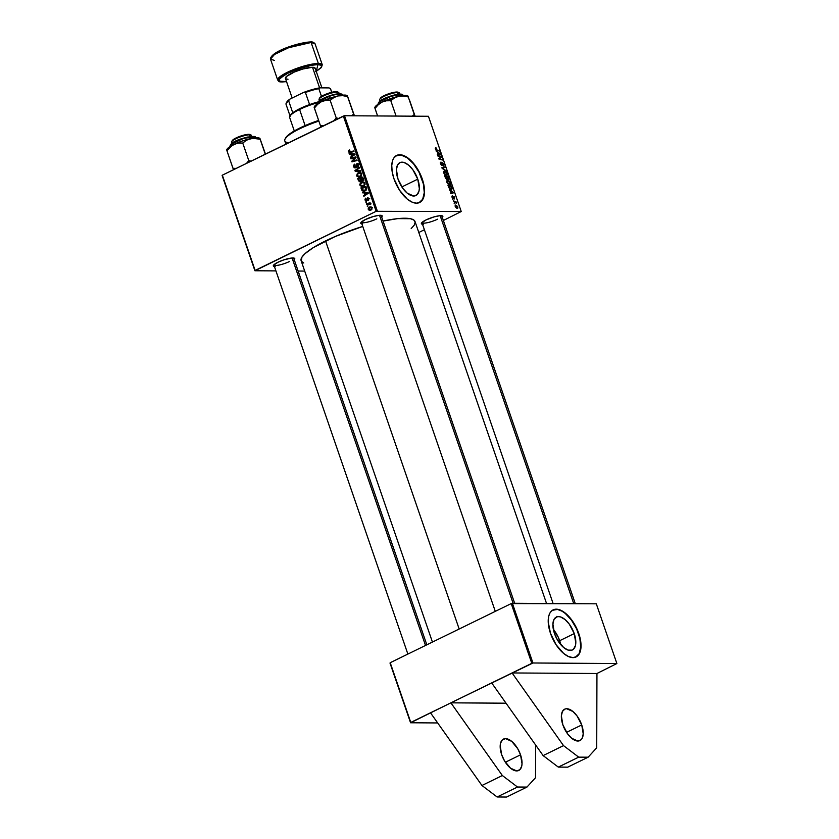 <?xml version="1.0" encoding="UTF-8"?>
<svg xmlns="http://www.w3.org/2000/svg" width="839" height="839" viewBox="0 0 839 839"><rect width="100%" height="100%" fill="white"/><g stroke="black" fill="none" stroke-linecap="round" stroke-linejoin="round"><path stroke-width="1.26" d="M581.731 724.948A17.451 8.705 -116 0 1 579.959 740.564A17.451 8.705 -116 0 1 562.864 724.823L561.364 715.866L562.434 711.43L565.004 709.039L566.734 708.745L572.911 711.493L577.054 715.971L581.731 724.948L583.231 733.905L582.161 738.341L581.039 739.82L577.851 741.026L571.684 738.278L567.542 733.8L562.864 724.823A17.451 8.705 -116 0 1 564.637 709.196A17.451 8.705 -116 0 1 581.731 724.948L566.545 732.363L581.731 724.948M520.537 754.827A17.451 8.705 -116 0 1 518.775 770.454A17.451 8.705 -116 0 1 501.68 754.712L504.522 760.889L510.49 768.157L516.667 770.915L519.855 769.709L521.711 766.227L522.036 763.794L520.537 754.827L517.694 748.65L511.727 741.382L505.55 738.624L502.362 739.83L500.505 743.312L500.18 745.756L501.68 754.712A17.451 8.705 -116 0 1 503.452 739.086A17.451 8.705 -116 0 1 520.537 754.827L505.361 762.242L520.537 754.827M560.767 644.646A18.29 9.124 64 0 0 559.686 640.702L574.233 633.592A18.29 9.124 -116 0 1 572.376 649.973A18.29 9.124 -116 0 1 554.464 633.466L552.901 624.08L554.013 619.434L556.708 616.927L558.522 616.613L560.567 616.948L564.993 619.497L569.335 624.185L574.233 633.592L575.806 642.989L575.46 645.537L573.519 649.187L571.988 650.141L568.139 650.11L563.703 647.561L557.453 639.947L554.464 633.466A18.29 9.124 -116 0 1 556.32 617.095A18.29 9.124 -116 0 1 574.233 633.592L559.686 640.702A18.29 9.124 64 0 0 553.383 629.523L558.355 637.399L560.767 644.646M575.974 656.989A26.187 13.057 64 0 0 578.501 633.623L578.763 633.487A26.187 13.057 -116 0 1 576.11 656.927A26.187 13.057 -116 0 1 550.478 633.309L556.079 644.73L563.693 653.487L568.496 656.549L572.964 657.619L576.708 656.601L578.648 654.798L580.525 650.582L581.018 646.932L580.578 640.514L578.763 633.487L575.743 626.46L571.747 620.021L563.934 612.082L559.204 609.67L554.936 609.292L551.506 610.991L549.828 613.215L548.727 616.214L548.213 621.898L550.478 633.309A26.187 13.057 -116 0 1 553.132 609.869A26.187 13.057 -116 0 1 578.763 633.487L578.501 633.623A26.187 13.057 64 0 0 552.995 609.943M417.759 179.158A18.29 9.124 -116 0 1 415.903 195.539A18.29 9.124 -116 0 1 397.99 179.032L396.428 169.646L397.539 165L400.234 162.493L402.049 162.179L404.094 162.514L408.52 165.063L412.861 169.751L417.759 179.158L419.332 188.555L418.986 191.103L417.046 194.753L413.7 196.022L407.23 193.127L402.898 188.45L397.99 179.032A18.29 9.124 -116 0 1 399.846 162.661A18.29 9.124 -116 0 1 417.759 179.158L401.85 186.929L417.759 179.158M419.5 202.556A26.187 13.057 64 0 0 422.027 179.189L422.29 179.053A26.187 13.057 -116 0 1 419.636 202.493A26.187 13.057 -116 0 1 394.005 178.875L399.605 190.306L407.219 199.053L412.022 202.115L416.49 203.185L420.234 202.168L422.174 200.364L424.052 196.158L424.544 192.498L423.045 181.434L418.032 169.782L413.795 163.678L409.075 158.886L405.856 156.631L401.241 154.879L397.214 155.194L394.131 157.564L392.725 160.186L391.75 165.44L392.191 171.848L394.005 178.875A26.187 13.057 -116 0 1 396.658 155.435A26.187 13.057 -116 0 1 422.29 179.053L422.027 179.189A26.187 13.057 64 0 0 396.522 155.509M423.276 224.296L421.598 223.961L421.524 223.006L425.981 219.944A11.347 2.36 -19 0 1 442.426 215.896A11.347 2.36 -19 0 1 442.31 217.437M275.202 266.613L273.535 266.267L273.462 265.323L277.919 262.261A11.347 2.36 -19 0 1 294.363 258.213A11.347 2.36 -19 0 1 294.248 259.744M362.637 223.908L360.959 223.562L360.896 222.618L365.343 219.556A11.347 2.36 -19 0 1 381.797 215.508A11.347 2.36 -19 0 1 381.672 217.039M575.302 603.671L441.723 215.717A10.477 2.181 -19 0 1 441.733 215.77M514.664 603.283L381.084 215.319A10.477 2.181 -19 0 1 381.105 215.371M293.65 258.024A10.477 2.181 -19 0 1 293.671 258.076L426.831 644.813M303.739 263.006L301.369 261.244L301.904 257.195L304.966 253.693L313.325 247.589L335.317 236.462L362.752 226.425A60.219 12.543 161 0 0 325.542 240.929L459.174 629.019L325.542 240.929A60.219 12.543 161 0 0 301.138 260.751L432.442 642.076M491.675 682.915L450.889 702.841L506.032 703.197L450.889 702.841L410.774 722.431L390.208 662.705L511.224 603.587L531.79 663.324L512.073 672.951L596.949 673.497L616.875 663.534L532.943 662.988L450.889 702.841L502.341 775.519L450.889 702.841L410.565 722.767L389.999 663.041L410.565 722.767L437.664 722.945L410.565 722.767L390.208 662.705L511.224 603.587L596.309 603.807L616.875 663.534L532.943 662.988L512.377 603.262L511.224 603.587L531.79 663.324L532.943 662.988L512.377 603.262L596.309 603.807L616.875 663.534L596.949 673.497L596.718 747.822L588.129 757.198L578.7 757.145L563.525 745.63L543.127 755.593L558.302 767.098L578.7 757.145L558.302 767.098L567.73 767.161L588.129 757.198L567.73 767.161L558.302 767.098L543.127 755.593L563.525 745.63L512.073 672.951L491.675 682.915L543.127 755.593L491.675 682.915M377.298 210.988L344.504 115.74L428.435 116.275L461.23 211.522L376.145 211.313L255.129 270.42L222.335 175.173L343.35 116.065L376.145 211.313L254.92 270.756L222.125 175.508L254.92 270.756L275.926 270.892L254.92 270.756L222.335 175.173L344.504 115.74L343.35 116.065L376.145 211.313L461.23 211.522L443.359 220.489L461.23 211.522L428.435 116.275L344.504 115.74L377.298 210.988M453.553 201.528L456.563 203.437L455.986 201.643L453.354 200.93L456.563 203.437L455.986 201.643L453.354 200.93L453.553 201.528M452.966 199.829L452.766 199.242L452.966 199.829M451.33 189.425L452.211 188.188L451.518 186.059L447.89 185.083L448.991 187.884L450.742 189.32L452.221 188.775L451.518 186.059L447.89 185.083L448.855 187.663L451.822 189.32M449.662 184.8L450.459 182.86L449.389 181.172L446.914 180.752L447.659 180.395L446.904 182.325L448.771 184.57L450.501 184.36L450.26 182.378L448.938 180.815L447.418 180.416L446.904 182.325L450.165 184.695M446.432 175.403L447.229 173.463L446.149 171.785L443.684 171.366L444.429 170.999L443.663 172.928L445.54 175.173L447.271 174.963L447.03 172.981L445.698 171.418L444.177 171.03L443.663 172.928L446.935 175.309M442.122 165.64L442.667 164.528L442.153 164.78L442.153 163.762L442.877 163.301L443.684 164.276L443.611 165.944L444.072 164.297L442.656 162.714L441.398 165.293L441.891 165.052L440.611 164.066L440.863 162.85L440.349 163.102L441.304 162.703L440.412 162.43L441.062 162.116L440.538 163.867L441.692 165.514L442.593 165.367L442.877 163.301L443.862 165.923L444.02 164.15L442.457 162.756L441.618 164.958L440.842 162.137L440.538 163.867L442.384 165.587M435.745 147.811L435.41 148.964L436.815 150.349L439.468 151.062L436.154 150.045L436.7 149.772L435.483 149.153L436.06 147.863L435.284 148.241L436.06 147.863L435.284 148.272L436.049 149.961L439.468 151.062L436.165 149.541L436.301 148.451L435.493 147.863M436.28 151.377L437.423 152.069L438.115 154.082L437.276 154.261L437.486 154.848L440.517 154.103L436.07 150.737L437.423 152.069L438.115 154.082L437.276 154.261L437.486 154.848L440.517 154.103L436.28 151.377M437.885 156.033L440.957 156.83L438.724 158.445L438.933 159.064L442.562 160.039L439.29 158.644L441.534 157.04L441.314 156.421L437.685 155.435L437.885 156.033L440.957 156.83L438.724 158.445L438.933 159.064L442.562 160.039L439.29 158.644L441.534 157.04L441.314 156.421L437.685 155.435L437.885 156.033M442.163 168.45L446.317 170.936L442.541 168.167L445.11 167.443L444.911 166.856L441.901 167.695L446.317 170.936L442.541 168.167L445.11 167.443L444.911 166.856L441.901 167.695L442.163 168.45M445.436 177.952L446.6 179.462L447.449 178.885L448.907 179.494L448.288 176.662L444.66 175.687L447.019 179.588L447.449 178.885L448.519 179.661L449.001 178.896L448.288 176.662L444.66 175.687L445.436 177.952M449.599 190.044L450.742 190.747L451.434 192.75L450.595 192.928L450.795 193.526L453.836 192.771L449.379 189.404L451.434 192.75L450.595 192.928L450.795 193.526L453.836 192.771L449.599 190.044M452.378 195.875L452.043 197.27L453.553 198.371L453.029 198.623L453.186 197.249L454.339 197.595L454.381 198.958L454.654 197.626L453.542 196.389L452.588 198.266L452.221 195.886L452.389 198.014L453.385 198.623L453.868 196.987L454.518 198.937L454.161 196.746L453.28 196.515L452.903 198.056L452.127 195.927M454.339 203.793L454.13 203.206L454.339 203.793M457.318 208.282L457.842 206.918L455.178 205.293L455.682 205.041L455.451 206.981L456.783 208.177L457.895 207.967L457.664 206.467L455.504 205.062L455.199 206.436L457.664 208.208M424.398 229.75L418.787 232.487L424.398 229.75M304.693 271.081L298.128 271.039L304.693 271.081M366.601 204.328L369.118 203.793L370.67 204.338L369.527 203.531L370.093 202.744L366.391 203.741L366.601 204.328L370.649 204.569L369.527 203.531L370.093 202.744L366.391 203.741L366.601 204.328M366.014 202.629L366.538 201.832L366.014 202.629M361.515 189.562L363.077 191.135L365.794 190.505L366.695 189.048L366.024 186.51L360.938 187.884L361.515 189.562L362.186 189.562L361.515 189.562L361.934 190.411L363.738 191.208L365.238 190.841L366.695 188.67L366.024 186.51L360.938 187.884L361.515 189.562M362.784 182.472L361.315 182.21L359.921 185.157L361.515 186.552L363.906 186.069L365.101 184.234L363.895 182.042L361.137 182.304L359.805 184.234L359.921 185.157L362.112 186.625L363.539 186.268L364.986 183.28L362.868 181.811M360.246 173.201L361.819 174.145L360.151 176.263L361.179 176.274L357.477 175.938L358.001 173.568L361.389 173.212L360.246 173.201L361.19 174.145L360.151 176.263L358.893 176.568L357.257 175.54L358.263 173.421L360.246 173.201L358.085 172.824L356.953 176.295L359.05 177.228L361.326 176.106L361.703 173.767L359.858 172.435L357.393 173.285L356.69 175.77L358.882 177.228L360.298 176.882L361.745 173.893L359.637 172.425M355.327 167.223L354.142 166.468L354.572 164.161L353.565 166.699L354.373 167.769L356.156 167.318L357.099 164.308L358.096 165.199L357.676 167.097L358.473 166.405L358.599 164.727L357.33 163.626L356.25 164.224L355.327 167.223L354.089 166.311L354.572 164.161L353.429 165.514L353.565 166.699L355.579 167.79L357.015 164.339L358.033 164.979L357.781 167.055L358.599 164.727L356.785 163.762L355.012 167.297L356.9 167.307M349.087 150.129L348.332 151.282L349.202 152.583L353.974 151.523L353.764 150.926L349.433 151.985L349.538 149.961L348.437 151.796L350.241 152.53L353.974 151.523L353.764 150.926L350.167 151.89L349.003 151.555L349.8 150.527L349.087 150.129M349.328 154.177L350.87 154.24L351.551 156.243L350.524 157.659L355.023 154.554L354.771 153.841L349.108 153.537L349.328 154.177L351.216 154.187L351.027 153.642L351.216 154.187L349.328 154.177L350.87 154.24L351.551 156.243L350.524 157.659L355.023 154.554L354.771 153.841L349.108 153.537L349.328 154.177M350.933 158.833L355.233 157.648L351.761 161.245L351.981 161.864L357.068 160.501L356.858 159.903L352.548 161.088L356.03 157.501L355.82 156.883L350.723 158.235L350.933 158.833L355.233 157.648L351.761 161.245L351.981 161.864L357.068 160.501L356.858 159.903L352.548 161.088L356.03 157.501L355.82 156.883L350.723 158.235L350.933 158.833M355.212 171.25L360.812 171.397L360.602 170.757L355.788 170.642L359.616 167.905L359.407 167.307L354.949 170.506L355.212 171.25L357.089 171.261L356.879 170.642L357.089 171.261L355.212 171.25L360.812 171.397L360.602 170.757L355.788 170.642L359.616 167.905L359.407 167.307L354.949 170.506L355.212 171.25M358.484 180.752L359.931 181.811L361.242 180.479L362.993 180.49L363.476 179.389L362.794 177.123L357.697 178.487L358.484 180.752L360.518 181.654L361.242 180.479L362.668 180.7L363.476 179.389L362.794 177.123L357.697 178.487L358.484 180.752M362.647 192.844L364.178 192.907L364.871 194.91L363.843 196.326L368.331 193.232L368.09 192.509L362.427 192.215L362.647 192.844L364.535 192.855L364.346 192.309L364.535 192.855L362.647 192.844L364.178 192.907L364.871 194.91L363.843 196.326L368.331 193.232L368.09 192.509L362.427 192.215L362.647 192.844M365.762 198.13L364.955 199.21L365.647 200.941L366.863 200.762L367.744 198.455L368.185 200.542L368.73 200.028L368.73 198.581L367.786 197.836L366.192 200.479L365.479 199.808L365.762 198.13L365.07 200.102L366.549 201.003L367.073 200.395L365.51 199.923L365.762 198.13M367.377 206.593L367.902 205.796L367.377 206.593M368.227 209.268L369.118 210.222L370.628 210.211L371.876 209.257L371.971 207.978L371.058 207.002L369.506 207.034L368.29 208.009L368.227 209.268L369.821 210.348L370.995 210.054L371.971 207.978L370.377 206.887L369.129 207.202L368.227 209.268M546.535 603.482L415.022 221.538A60.219 12.543 161 0 0 383.056 221.056L397.738 218.622L410.439 218.706L413.868 220.049L415.158 222.209L414.256 225.083L411.194 228.586M361.871 223.866A11.347 2.36 -19 0 1 360.833 222.723A11.347 2.36 -19 0 1 365.343 219.556L373.386 216.514L378.945 215.35L381.986 215.623L381.483 217.228M274.437 266.561A11.347 2.36 -19 0 1 273.399 265.428A11.347 2.36 -19 0 1 277.919 262.261L283.855 259.87L291.521 258.055L294.552 258.328L294.049 259.933M422.51 224.254A11.347 2.36 -19 0 1 421.461 223.122A11.347 2.36 -19 0 1 425.981 219.944L434.025 216.902L439.584 215.738L442.625 216.011L442.122 217.616M289.424 261.527A10.477 2.181 -19 0 1 279.481 264.967A10.477 2.181 -19 0 1 273.86 264.904A10.477 2.181 -19 0 1 273.85 264.841A10.477 2.181 161 0 0 279.366 264.998A10.477 2.181 161 0 0 289.424 261.527M376.858 218.822A10.477 2.181 -19 0 1 366.916 222.262A10.477 2.181 -19 0 1 361.294 222.199A10.477 2.181 -19 0 1 361.284 222.136A10.477 2.181 161 0 0 366.79 222.293A10.477 2.181 161 0 0 376.858 218.822M437.497 219.21A10.477 2.181 -19 0 1 427.544 222.66A10.477 2.181 -19 0 1 421.933 222.587A10.477 2.181 -19 0 1 421.912 222.534A10.477 2.181 161 0 0 427.429 222.681A10.477 2.181 161 0 0 437.497 219.21M351.373 157.071L350.324 157.061L351.373 157.071M352.569 156.253L351.551 156.243L352.569 156.253M352.768 154.292L350.87 154.24L352.747 154.25M354.824 154.376L351.531 154.282L354.96 154.376L352.086 155.886L353.083 155.897L352.086 155.886L351.531 154.282L354.824 154.376M353.209 154.376L354.352 154.376L352.086 155.886L351.531 154.282L354.352 154.376M350.891 151.576L349.003 151.555M350.167 151.89L353.932 151.398L351.499 152.016M349.538 152.625L350.241 152.53M349.139 151.796L348.437 151.796L349.139 151.796M352.663 158.382L350.723 158.235L355.977 157.354L352.663 158.382M354.436 161.098L352.548 161.088L355.757 160.7L353.869 160.689L357.015 160.364L354.436 161.098M353.701 161.403L351.761 161.245L353.701 161.403M354.876 158.739L354.1 158.739L354.876 158.739M355.883 157.659L355.233 157.648L355.883 157.659M356.397 166.867L355.694 166.867L356.397 166.867M356.544 165.818L355.872 165.818L356.544 165.818M356.638 164.947L355.977 164.937L356.638 164.947M357.865 164.947L358.673 163.773M357.907 163.773L356.785 163.762L357.907 163.773M357.372 163.615L356.785 163.762M358.379 166.542L357.424 166.542L358.379 166.542M358.421 166.5L357.54 166.489L358.421 166.5M358.673 164.989L358.033 164.979L358.673 164.989M357.015 164.339L358.033 164.979M354.981 167.936L355.579 167.79M355.589 167.034L355.998 167.59M358.379 163.972L357.97 164.58M355.998 170.506L354.949 170.506L355.998 170.506M356.974 170.642L355.788 170.642L356.974 170.642M356.921 170.642L355.788 170.642M360.801 171.355L357.089 171.261L360.801 171.355M360.455 172.561L358.085 172.824L360.539 172.603M359.826 177.071L359.061 176.568M360.539 172.593L359.281 173.295M358.84 176.305L359.91 177.102M360.875 173.159L361.63 173.107M358.893 176.568L360.812 176.578M359.627 178.623L357.697 178.487L362.951 177.595L359.627 178.623M361.242 180.479L362.668 180.7M359.879 181.811L360.518 181.654M360.812 178.308L363.046 177.878L362.396 177.878L363.392 178.885L362.448 180.112L363.308 180.123L361.672 180.123L361.137 179.263L360.812 178.308L362.396 177.878L362.448 180.112L361.567 180.049L360.812 178.308M362.438 180.123L361.672 180.123M358.505 178.927L360.875 178.466L360.214 178.466L360.644 179.703L361.336 179.714L360.644 179.703L360.33 181.067L361.116 181.067L358.882 180.028L358.505 178.927L360.214 178.466L360.33 181.067L359.102 180.595L358.505 178.927M362.217 181.077L362.532 179.724M363.686 181.958L361.315 182.21L363.769 181.99L362.511 182.692M363.056 186.468L362.291 185.954M362.07 185.692L363.151 186.499M364.105 182.556L364.871 182.493M361.494 182.808L364.619 182.608L363.476 182.598L365.059 183.542L363.381 185.66L364.409 185.66L362.123 185.954L360.497 184.926L361.494 182.808L362.983 182.483L364.346 183.363L364.105 185.104L362.406 185.943L360.718 185.335L360.487 183.94L361.494 182.808M364.682 182.483L363.476 182.598M364.011 185.975L362.123 185.954M364.692 195.739L363.644 195.739L364.692 195.739M365.877 194.921L364.871 194.91L365.877 194.921M366.087 192.96L364.178 192.907L366.087 192.96M368.132 193.043L364.85 192.96L368.269 193.043L365.395 194.554L366.391 194.564L365.395 194.554L364.85 192.96L368.132 193.043M366.528 193.043L367.66 193.043L365.395 194.554L364.85 192.96L367.66 193.043M362.857 188.02L360.938 187.884L366.192 186.992L362.857 188.02M364.692 191.061L363.937 190.558M362.983 190.411L361.934 190.411L362.983 190.411M363.895 190.516L364.755 191.082M365.93 190.558L365.405 190.558M361.735 188.314L366.286 187.275L365.636 187.265L366.706 188.911L365.07 190.243L366.098 190.243L363.769 190.558L361.735 188.314L365.636 187.265L365.898 189.572L363.518 190.547L361.735 188.314M363.769 190.558L365.699 190.568M366.307 200.427L367.062 200.437L367.639 198.497L368.835 198.885L367.922 199.986L368.751 199.997L367.922 199.986L368.185 200.542L368.772 198.696L367.367 197.941L368.206 197.952L367.367 197.941L366.57 200.164L367.136 200.164L365.51 199.923M367.639 198.497L368.331 198.874M366.612 202.052L365.814 202.042L366.612 202.052M367.975 206.016L367.178 206.006L367.975 206.016M368.331 203.898L366.391 203.741L370.261 203.216L368.331 203.898M370.67 204.255L370.041 204.255L370.67 204.255M368.09 203.95L370.041 204.255M370.565 207.506L369.129 207.202L371.278 207.097M371.394 207.055L370.534 207.537M370.796 209.467L369.349 209.656L368.615 208.859L369.296 207.799L370.838 207.548L371.572 208.376L370.964 209.383L368.657 209.068L370.471 207.506L372.023 208.166L370.796 209.467L371.74 209.477L369.779 209.698L371.667 209.719M360.33 181.067L359.102 180.595M437.35 154.449L438.115 154.082L437.35 154.449M437.916 152.394L440.003 153.652L437.633 154.816L440.003 153.652L437.423 154.68L439.237 153.799L437.371 154.533L438.472 153.998L437.916 152.394L440.003 153.652L438.472 153.998L437.916 152.394M435.808 148.996L435.997 148.398M440.601 156.767L441.314 156.421L440.601 156.767M438.828 158.361L441.534 157.04L438.828 158.361M438.797 158.665L440.548 157.805L438.797 158.665M439.29 158.644L439.825 158.34M439.5 159.211L440.223 158.854L439.5 159.211M441.639 159.798L442.363 159.441L441.639 159.798M442.656 162.714L442.163 163.374M442.698 163.385L442.153 163.657M442.08 168.209L444.911 166.856L442.08 168.209M444.607 171.586L446.83 173.442L446.264 174.816L445.54 175.173L446.264 174.816L443.737 173.138L444.607 171.586L445.677 171.932L446.883 173.6L446.61 174.753L444.261 173.411L444.607 171.586L443.495 172.037M447.575 177.008L448.288 176.662L447.575 177.008M447.911 179.431L449.001 178.896L447.911 179.431M448.519 179.661L449.001 178.896M446.453 179.368L447.449 178.885L446.453 179.368M447.019 179.588L447.449 178.885M446.935 176.84L448.068 177.144L447.795 179.326L448.299 179.074L446.61 176.998L448.068 177.144L448.173 179.064L446.935 176.84M445.289 176.4L446.516 176.725L446.946 177.973L446.296 179.252L446.83 179.001L445.551 178.235L444.953 176.557L446.516 176.725L446.694 178.98L445.289 176.4M448.414 178.151L448.299 179.074M447.848 180.983L450.071 182.839L449.494 184.213L448.771 184.57L449.494 184.213L446.977 182.524L447.848 180.983L448.917 181.329L450.071 182.839L449.84 184.15L447.502 182.808L447.208 181.518L447.848 180.983L446.736 181.434M450.658 193.127L451.434 192.75L450.658 193.127M451.235 191.061L453.322 192.33L450.742 193.358L452.546 192.467L450.69 193.201L451.791 192.666L451.235 191.061L453.322 192.33L451.791 192.666L451.235 191.061M448.519 185.786L451.298 186.541L451.791 188.135L451.151 188.838L450.428 189.195L451.151 188.838L448.194 185.954L451.298 186.541L451.791 188.135L450.805 188.796L449.368 187.8L448.519 185.786M452.357 197.301L452.661 196.462M453.542 196.389L453.186 197.385M454.339 197.595L454.14 198.371M455.189 202.031L455.986 201.643L455.189 202.031M455.913 205.628L457.538 206.887L456.447 208.02L457.119 207.694L455.252 206.562L455.913 205.628L457.391 206.562L457.119 207.694L455.65 206.761L455.913 205.628L455.504 206.446M445.645 175.225L446.264 174.816M446.946 177.973L446.83 179.001M448.875 184.611L449.494 184.213M451.791 188.135L451.151 188.838M457.538 206.887L457.119 207.694M418.818 202.87L422.667 199.283L424.272 192.624L423.38 183.909L418.997 172.152L413.522 163.804L407.188 157.784L400.969 155.005L395.788 155.897M575.292 657.304L579.141 653.717L580.745 647.058L579.854 638.343L576.603 628.893L571.485 620.157L565.276 613.445L562.057 611.191L557.442 609.439L552.261 610.331M497.118 796.987L481.943 785.482L430.491 712.804L481.943 785.482L502.341 775.519L517.506 787.024L502.341 775.519L481.943 785.482L497.118 796.987L517.506 787.024L497.118 796.987L506.546 797.05L526.944 787.087L517.506 787.024L526.944 787.087L535.534 777.711L526.944 787.087L506.546 797.05L497.118 796.987M535.628 745.001L535.534 777.711L535.628 745.001M563.525 745.63L578.7 757.145L588.129 757.198L596.718 747.822L596.949 673.497L512.073 672.951L563.525 745.63M288.679 142.766A36.654 7.635 -19 0 1 285.05 139.064A36.654 7.635 -19 0 1 318.862 121.089A36.654 7.635 161 0 0 284.788 140.879L285.9 144.13M285.354 138.582L288.983 134.45L297.195 129.342L318.642 120.449A35.783 7.457 161 0 0 285.596 138.016A35.783 7.457 161 0 0 285.375 138.529M339.208 93.706L338.851 92.689A10.477 2.181 161 0 0 337.11 92.112L337.708 93.832L336.156 91.64A9.596 2.003 161 0 0 326.581 93.926A9.596 2.003 161 0 0 319.669 97.943L319.124 98.992A10.477 2.181 -19 0 1 326.675 94.608A10.477 2.181 -19 0 1 337.11 92.112A10.477 2.181 161 0 0 325.647 95.006A10.477 2.181 161 0 0 319.051 99.505L319.397 100.523M320.12 100.04A10.477 2.181 -19 0 1 319.124 98.992M513.111 603.272L379.532 215.298L513.111 603.272M319.575 98.31L322.124 95.971L328.521 93.234L333.597 91.902L337.572 91.923M337.11 92.112A10.477 2.181 -19 0 1 338.474 92.321L337.404 91.829A9.596 2.003 161 0 0 336.156 91.64L337.11 92.112M334.688 119.841L336.229 117.911L330.178 100.344L333.754 97.618L338.002 95.929L342.711 95.656L347.566 96.537L347.346 95.656L354.436 115.803L347.346 95.656L353.618 114.114L347.566 96.537L342.711 95.656L338.002 95.929L321.41 101.687L325.71 100.407L330.178 100.344L336.229 117.911L334.688 119.841M336.722 119.306L336.229 117.911L336.722 119.306M317.729 103.7L317.572 103.26C317.436 101.32 321.18 98.929 328.794 96.076L336.596 94.398L342.333 94.744A13.088 2.727 161 0 0 328.93 96.475L329.57 98.331L328.93 96.475A13.088 2.727 161 0 0 317.572 103.26L321.757 99.526L328.93 96.475L317.887 102.285M354.226 115.803L353.618 114.114L351.625 115.782L353.618 114.114L354.226 115.803M338.652 118.477L336.229 117.911L338.652 118.477M347.168 95.594L344.577 95.059L338.002 95.929A17.567 3.66 161 0 0 321.41 101.687L317.572 104.382L314.373 108.053L314.132 107.193L320.425 125.63L323.655 125.693L320.425 125.63L314.373 108.053L317.572 104.382L321.41 101.687L315.842 105.032L314.3 107.507M320.425 125.63L320.959 127.109L320.425 125.63M317.95 102.085L320.697 99.715L326.507 96.936M331.132 95.331L337.488 93.884L341.242 93.999M314.132 107.151L314.415 106.595A17.567 3.66 161 0 1 321.41 101.687L325.71 100.407L330.178 100.344L333.754 97.618L338.002 95.929A17.567 3.66 161 0 1 346.874 95.426L347.325 95.636M399.846 94.094L399.49 93.077A10.477 2.181 161 0 0 397.749 92.5A10.477 2.181 -19 0 1 399.112 92.72L398.043 92.227A9.596 2.003 161 0 0 396.795 92.028L398.347 94.23L397.749 92.5A10.477 2.181 161 0 0 386.286 95.394A10.477 2.181 161 0 0 379.689 99.893L380.036 100.921M440.16 215.696L573.75 603.661L440.16 215.696M398.2 92.321L394.236 92.29L389.149 93.622L382.762 96.359L380.214 98.698M380.759 100.428A10.477 2.181 -19 0 1 379.763 99.38A10.477 2.181 -19 0 1 387.314 94.996A10.477 2.181 -19 0 1 397.749 92.5L396.795 92.028A9.596 2.003 161 0 0 387.219 94.314A9.596 2.003 161 0 0 380.298 98.331L379.763 99.38M402.122 94.555L389.915 96.317L379.364 101.844L390.984 96.391L399.605 94.461L402.972 95.132A13.088 2.727 161 0 0 392.872 95.814A13.088 2.727 161 0 0 379.364 101.844L379.836 103.218L379.364 101.844A13.088 2.727 161 0 0 378.211 103.658L379.48 101.341L386.401 97.628L395.505 94.744L401.64 94.304M415.074 116.191L409.789 100.848L415.074 116.191M414.865 116.191L407.985 96.055L414.256 114.503L412.264 116.17L414.256 114.503L414.865 116.191M396.092 116.065L390.806 100.732L394.414 97.995L398.64 96.317L403.36 96.045L408.205 96.936L403.36 96.045L398.64 96.317L382.049 102.075L386.339 100.795L390.806 100.732L396.092 116.065M377.592 115.95L375.012 108.451L378.211 104.781L382.049 102.075L376.47 105.431L374.771 107.591L377.592 115.95M407.806 95.982L403.863 95.499L398.64 96.317A17.567 3.66 161 0 0 382.049 102.075A17.567 3.66 161 0 0 375.054 106.993L375.012 108.451L378.211 104.781L382.049 102.075L386.339 100.795L390.806 100.732L394.414 97.995L398.64 96.317A17.567 3.66 161 0 1 407.513 95.814L407.964 96.024M251.773 136.411L251.427 135.394A10.477 2.181 161 0 0 249.676 134.817L250.274 136.537L248.722 134.345A9.596 2.003 161 0 0 239.157 136.621A9.596 2.003 161 0 0 232.235 140.648L231.69 141.697A10.477 2.181 -19 0 1 239.241 137.313A10.477 2.181 -19 0 1 249.676 134.817A10.477 2.181 161 0 0 238.224 137.711A10.477 2.181 161 0 0 231.616 142.21L231.973 143.228M232.686 142.745A10.477 2.181 -19 0 1 231.69 141.697M425.509 645.464L292.098 258.003L425.509 645.464M250.137 134.628L246.163 134.607L241.087 135.939L234.7 138.676L232.141 141.015M249.676 134.817A10.477 2.181 -19 0 1 251.05 135.027L249.97 134.534A9.596 2.003 161 0 0 248.722 134.345L249.676 134.817M231.963 145.587L233.976 144.392A17.567 3.66 161 0 0 228.407 147.737L226.939 150.758L230.138 147.087L233.976 144.392L238.276 143.102L242.744 143.039L248.795 160.616L246.53 163.364L248.795 160.616L242.744 143.039L246.341 140.312L250.567 138.634L255.297 138.362L260.132 139.243L259.912 138.362L265.491 154.103L259.912 138.362L265.281 154.198L260.132 139.243L252.906 138.32L242.093 141.057L230.756 146.122L227.61 148.472L226.939 150.758L231.963 145.587M254.049 136.862L241.852 138.634L231.302 144.161L242.911 138.708L251.543 136.778L254.888 137.9M255.056 137.879L254.899 137.449A13.088 2.727 161 0 0 244.799 138.131A13.088 2.727 161 0 0 231.302 144.161L231.774 145.535L231.302 144.161A13.088 2.727 161 0 0 230.138 145.965L231.407 143.658L238.328 139.945L247.442 137.061L253.567 136.61M236.22 168.398L232.99 168.335L226.939 150.758L233.536 169.814L232.99 168.335L236.22 168.398M251.207 161.182L248.795 160.616L251.207 161.182M259.744 138.299L257.154 137.764L250.567 138.634A17.567 3.66 161 0 0 233.976 144.392L238.276 143.102L242.744 143.039L246.341 140.312L250.567 138.634A17.567 3.66 161 0 1 259.44 138.131L259.891 138.33M226.729 149.877L226.939 150.758L228.407 147.737A17.567 3.66 161 0 0 226.981 149.3L226.698 149.856M286.183 104.592A23.565 4.908 -19 0 1 286.214 103.166A23.565 4.908 -19 0 1 288.606 100.69L292.769 112.804A23.565 4.908 161 0 0 290.388 115.279A23.565 4.908 161 0 0 290.2 115.772A23.565 4.908 -19 0 1 292.769 112.804L299.764 108.682A23.565 4.908 161 0 0 292.769 112.804L288.606 100.69L289.937 99.096L303.529 92.458L305.417 92.479L309.591 104.581A23.565 4.908 161 0 0 299.764 108.682L309.591 104.581A23.565 4.908 -19 0 1 317.845 101.991A23.565 4.908 161 0 0 309.591 104.581L305.417 92.479A23.565 4.908 -19 0 1 318.81 88.651L319.649 87.854L329.087 87.906L330.482 88.724L331.709 92.3L330.482 88.724A23.565 4.908 -19 0 1 330.671 89.27M290.388 115.279L289.843 116.317A24.436 5.086 -19 0 1 299.575 109.49L299.764 108.682L299.575 109.49A24.436 5.086 161 0 0 289.665 117.533L294.29 130.947M305.113 125.588L299.575 109.49L305.113 125.588M299.575 109.49A24.436 5.086 -19 0 1 317.52 102.757M286.539 102.977L289.937 99.096L303.529 92.458A22.695 4.73 161 0 1 319.649 87.854L318.81 88.651L321.473 96.359L318.81 88.651A23.565 4.908 161 0 0 305.417 92.479L303.529 92.458L307.703 90.979L319.649 87.854L329.087 87.906L330.482 88.724A23.565 4.908 161 0 1 330.608 88.986L331.751 92.3M286.214 103.166L286.76 102.117A22.695 4.73 161 0 1 289.937 99.096L288.606 100.69A23.565 4.908 161 0 0 286.047 104.33L290.221 116.443M274.405 60.418L270.483 59.129L274.5 54.462L288.71 47.697L311.122 42.495A0.87 0.734 -89.6 0 0 310.168 42.013L290.221 46.439L276.492 52.553L271.007 57.409M316.23 71.357L317.95 64.613L311.909 65.243L299.901 68.389L288.008 73.171L282.177 76.485L279.104 79.296L279.251 81.194L286.529 81.593L282.596 81.886A0.87 0.734 90.4 0 1 282.009 81.865A0.87 0.734 -89.6 0 0 282.596 81.886C275.79 82.337 277.594 79.432 288.008 73.171C303.173 66.942 313.157 64.089 317.95 64.613A0.87 0.734 -89.6 0 0 318.348 63.481L295.936 68.683L281.726 75.447L277.709 80.114A23.565 4.908 -19 0 1 292.559 69.994A23.565 4.908 -19 0 1 318.348 63.481L311.122 42.495A23.565 4.908 161 0 0 285.333 49.008A23.565 4.908 161 0 0 270.483 59.129C270.546 51.326 299.68 42.265 310.451 41.95C312.087 41.625 313.618 42.233 315.044 43.785A23.565 4.908 161 0 0 311.122 42.495L318.348 63.481A23.565 4.908 -19 0 1 322.27 64.771L318.348 63.481A0.87 0.734 90.4 0 1 317.95 64.613L321.295 65.306L321.442 67.204L315.737 71.64M299.229 94.555A17.451 3.639 161 0 0 297.488 95.405L299.229 94.555M315.16 68.316L312.507 67.277L319.596 87.864L312.507 67.277A15.71 3.272 161 0 0 295.318 71.619A15.71 3.272 161 0 0 285.417 78.363L292.171 98.006M321.914 87.864L315.128 68.137A15.71 3.272 161 0 0 312.507 67.277L302.921 68.987L294.332 72.028L286.414 76.527L285.711 78.751M286.613 79.097L288.029 79.223M272.476 55.384L283.907 48.893L300.372 43.429M304.127 42.642L310.168 42.013A0.87 0.734 90.4 0 1 311.122 42.495L315.044 43.785L322.27 64.771L321.389 67.54L316.251 71.399M312.213 42.202L313.513 42.705M557.935 616.843L556.865 616.35M349.569 152.006L351.457 152.016M357.299 164.266L359.186 164.276M359.564 173.086L361.452 173.096M362.039 180.217L363.927 180.228M359.921 181.161L361.808 181.172M366.098 200.479L367.985 200.5M367.828 198.455L369.716 198.465M369.129 203.793L371.016 203.804M370.471 207.506L372.359 207.516M435.881 148.419L435.326 148.681M440.999 162.745L440.349 163.06M442.006 165.031L441.429 165.314M442.772 163.322L442.153 163.626M448.435 179.053L447.827 179.347M446.977 178.969L446.338 179.284M451.539 188.765L450.543 189.247M452.441 196.504L451.906 196.756M457.391 207.642L456.521 208.062M455.64 205.681L455.084 205.954M285.05 139.064L285.596 138.016M495.293 611.369L361.294 222.199M320.037 102.379L319.586 101.068M339.847 95.562L339.396 94.251M342.48 95.174L342.333 94.744C343.508 94.639 340.204 91.965 328.794 96.076M400.025 94.639L400.486 95.95M380.224 101.456L380.675 102.767M421.912 222.534L553.1 603.524M378.358 104.088L379.48 101.341C384.105 97.345 401.975 91.797 402.972 95.132M232.151 143.773L232.602 145.084M273.86 264.904L407.869 654.074M251.962 136.956L252.413 138.267M254.899 137.449C258.485 134.691 237.657 137.911 231.417 143.658L230.295 146.406M270.483 59.129L277.709 80.114L282.313 81.949L286.539 81.624"/></g></svg>
